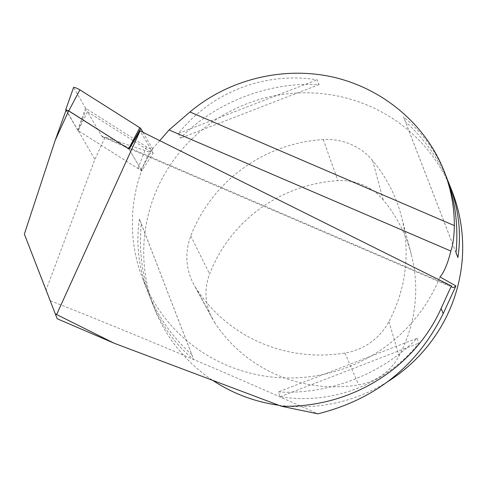 <?xml version="1.0" encoding="UTF-8"?>
<svg xmlns="http://www.w3.org/2000/svg" width="487" height="487" viewBox="0 0 487 487"><rect width="100%" height="100%" fill="white"/><g stroke="black" fill="none" stroke-linecap="round" stroke-linejoin="round"><path stroke-width="0.37" stroke-dasharray="2.44 1.83" d="M57.18 318.742L46.192 289.814L94.886 159.438L105.131 137.133L149.6 152.133A159.949 156.51 -21.5 0 0 143.062 279.696A159.949 156.51 -21.5 0 0 226.23 365.031A159.949 156.51 -21.5 0 0 440.023 276.939M50.423 300.753C142.825 337.388 231.976 375.087 317.871 413.847M46.192 289.814L24.35 234.095M451.51 286.289L101.521 135.879L87.526 111.773L78.182 130.674L94.886 159.438M101.521 135.879L102.867 137.164L105.131 137.133M87.526 111.773L153.155 153.289L141.747 170.907L78.182 130.674M141.747 170.907L129.104 149.138L140.999 169.616L137.985 168.526L78.097 130.644L66.037 110.287M78.176 130.693L66.147 109.983M159.754 140.633L149.6 152.133M153.155 153.289L140.104 130.814M278.795 405.251A159.949 156.51 -21.5 0 0 387.208 381.978M451.997 191.105A159.949 156.51 -21.5 0 0 245.783 104.188A159.949 156.51 -21.5 0 0 154.409 308.46A159.949 156.51 -21.5 0 0 212.728 380.365M191.854 354.816L193.741 359.613C175.04 344.272 160.996 324.866 151.615 301.386C142.167 277.073 138.728 251.225 141.315 223.831L139.422 219.04C135.77 243.707 138.667 268.203 148.121 292.529C157.532 316.075 172.106 336.84 191.854 354.816L139.422 219.04M445.715 175.174C436.328 151.688 422.284 132.281 403.583 116.941L405.476 121.738C423.933 138.527 437.904 157.818 447.389 179.624M178.437 133.432L180.324 138.229C215.455 102.276 268.946 81.603 319.07 84.604L317.177 79.813C264.934 71.431 211.443 92.104 178.437 133.432L317.177 79.813M417 338.325L418.893 343.122C385.887 384.45 332.396 405.123 280.147 396.747L278.26 391.95C328.384 394.951 381.875 374.278 417 338.325L278.26 391.95M456.015 252.723L403.583 116.941M456.021 252.643L405.476 121.738M319.07 84.604L180.324 138.229M141.315 223.831L193.741 359.613M280.147 396.747L418.893 343.122M142.922 132.245L152.644 148.985A3.999 0.578 24.5 0 1 152.662 149.132A3.999 0.578 24.5 0 1 150.221 148.596A3.999 0.578 24.5 0 1 146.35 146.709L86.467 108.826A3.999 0.578 24.5 0 1 85.529 108.065L73.622 87.557A3.999 0.578 24.5 0 1 73.592 87.429M214.499 322.224A145.181 142.058 -21.5 0 0 358.639 384.846A55.208 54.02 -21.5 0 0 399.084 355.906A145.181 142.058 -21.5 0 0 411.259 254.354A145.181 142.058 -21.5 0 0 383.239 199.92A55.208 54.02 -21.5 0 0 337.893 180.665A145.181 142.058 -21.5 0 0 209.605 274.029A55.208 54.02 -21.5 0 0 212.405 318.699A55.208 54.02 -21.5 0 0 214.499 322.224L196.109 288.347A149.947 146.727 -21.5 0 0 344.985 353.032A59.98 58.69 -21.5 0 0 388.924 321.59A149.947 146.727 -21.5 0 0 401.501 216.697A149.947 146.727 -21.5 0 0 372.561 160.479A59.98 58.69 -21.5 0 0 323.295 139.556A149.947 146.727 -21.5 0 0 190.788 235.988A59.98 58.69 -21.5 0 0 193.832 284.518A59.98 58.69 -21.5 0 0 196.109 288.347M152.644 148.985L140.999 169.616M146.35 146.709L137.985 168.526M73.622 87.557L65.739 109.77M85.529 108.065L77.646 130.279M86.467 108.826L78.097 130.644M344.985 353.032L358.639 384.846M388.924 321.59L399.084 355.906M372.561 160.479L383.239 199.92M323.295 139.556L337.893 180.665M190.788 235.988L209.605 274.029M102.867 137.164L452.441 287.391M154.409 308.46L151.615 301.386M148.121 292.529L143.062 279.696M141.011 169.683L152.662 149.132M411.259 254.354L401.501 216.697M212.405 318.699L193.832 284.518"/><path stroke-width="0.73" d="M55.165 313.628L56.62 314.547L140.104 130.814L129.104 149.138L68.624 110.878L55.189 140.366L24.35 234.095L57.18 318.742L114.268 343.274L281.364 406.219L317.871 413.847C375.459 399.413 417.231 366.023 443.182 313.683L455.911 285.936L440.023 276.939C444.114 272.233 447.723 263.601 450.846 251.042C452.959 245.168 454.127 236.694 454.359 225.609C454.341 206.677 450.883 188.402 443.98 170.779C425.65 124.623 383.543 88.896 333.735 77.25C283.872 65.824 228.951 79.095 189.948 111.98L169.08 129.956L159.754 140.633M55.189 140.366L66.147 109.983L68.624 110.878M56.62 314.547L114.268 343.274M281.364 406.219C349.8 408.24 414.187 368.823 441.112 308.435L451.37 285.936L140.293 130.936M455.911 285.936A59.98 8.809 -66.7 0 1 452.441 287.391A59.98 8.809 -66.7 0 1 451.51 286.289L451.37 285.936M169.08 129.956L450.846 251.042M212.728 380.365A159.949 156.51 -21.5 0 0 237.571 393.794A159.949 156.51 -21.5 0 0 278.795 405.251M387.208 381.978A159.949 156.51 -21.5 0 0 451.997 191.105L449.203 184.025C458.663 208.351 461.56 232.847 457.908 257.52L456.015 252.723C458.596 225.335 455.162 199.481 445.715 175.174L443.98 170.779M447.389 179.624L449.203 184.025M457.908 257.52L456.021 252.643M129.104 149.138L68.758 110.866L65.727 109.709L73.592 87.429A3.999 0.578 24.5 0 1 75.996 87.934A3.999 0.578 24.5 0 1 79.911 89.839L139.799 127.716A3.999 0.578 24.5 0 1 140.737 128.477L129.092 149.107M142.922 132.245L140.737 128.477M66.037 110.287L65.727 109.709M443.182 313.683L441.112 308.435M189.948 111.98L454.359 225.609M139.799 127.716L128.641 148.742M79.911 89.839L68.758 110.866"/></g></svg>
